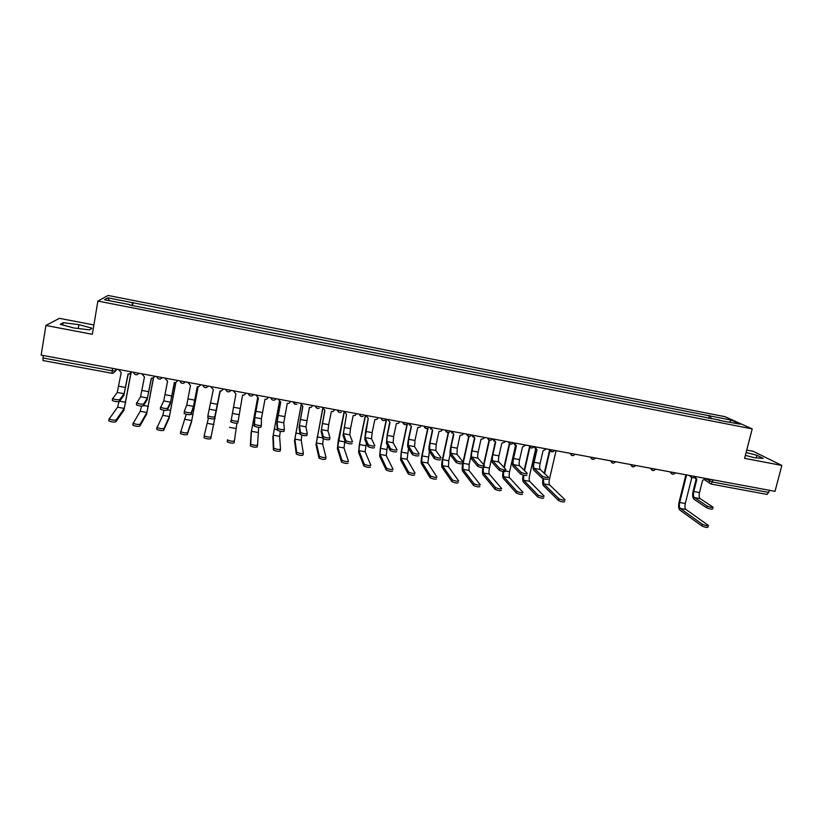 <?xml version="1.0" encoding="UTF-8"?>
<svg xmlns="http://www.w3.org/2000/svg" width="823" height="823" viewBox="0 0 823 823"><rect width="100%" height="100%" fill="white"/><g stroke="black" fill="none" stroke-linecap="round" stroke-linejoin="round"><path stroke-width="1.23" d="M93.884 324.951L59.369 318.336L45.934 325.466L41.15 355.104L775.019 491.341L781.85 465.437L753.199 451.313L746.739 450.068M752.212 428.896L724.94 416.675L108.091 295.467L97.886 301.074L752.212 428.896L744.599 458.349L781.85 465.437M45.934 325.466L92.32 334.292L97.886 301.074M43.063 360.515L42.961 357.984L112.144 370.792L115.549 370.947L117.144 369.208M43.362 355.515L42.961 357.984M769.32 490.282L768.754 492.442L766.923 494.356M711.01 418.794L710.681 416.068L731.215 420.1L740.319 424.195L719.189 420.388M129.808 305.055L719.425 420.1M129.828 304.695L104.459 299.726L107.813 297.833L132.637 302.699L131.906 305.467M710.681 416.068L132.637 302.699M745.371 455.376L754.547 457.732L763.199 458.39L756.903 455.263L746.111 452.506M60.274 324.293L73.586 327.935L89.542 329.879L91.981 328.192L78.885 324.643L63.134 322.688L60.274 324.293M708.768 418.351L709.477 415.522M132.482 305.58L133.028 302.432M731.215 420.1L729.62 422.096M109.449 300.704L107.813 297.833M756.224 457.855L756.903 455.263M62.764 324.972L63.134 322.688M78.247 328.5L78.885 324.643M712.975 507.493L712.615 508.892C711.864 509.458 709.858 509.067 706.587 507.729L707.019 506.001C710.3 507.338 712.307 507.729 713.057 507.174L700.178 498.645C699.097 497.586 698.881 495.569 699.509 492.576L702.605 480.334L705.867 478.502M696.165 479.079L693.131 491.094C692.287 495.127 692.575 497.853 694.005 499.273L706.587 507.729M695.558 478.698L694.273 477.381M694.756 476.929L696.875 479.274L693.779 491.526C693.151 494.52 693.367 496.547 694.427 497.596L707.019 506.001M708.294 525.774L707.945 527.142C707.183 527.769 705.177 527.389 701.926 525.99L702.369 524.272C705.62 525.671 707.626 526.051 708.387 525.424L685.898 509.458C684.88 508.408 684.685 506.423 685.292 503.501L691.783 477.731M702.369 524.272L680.271 508.449C679.273 507.4 679.078 505.404 679.695 502.483L686.608 474.922M685.919 474.799L679.078 502.061C678.265 505.991 678.522 508.655 679.86 510.085L701.926 525.99M548.097 479.068C547.141 479.675 545.083 479.315 541.915 477.988L542.326 476.208C545.495 477.535 547.552 477.896 548.509 477.299L540.207 469.501C539.528 468.503 539.507 466.466 540.125 463.39L543.036 450.778L546.4 448.895M536.514 449.553L533.674 461.888C532.841 466.034 532.862 468.781 533.757 470.128L541.863 477.947M535.372 448.833L534.292 446.652M534.734 446.735L536.997 449.656L534.096 462.279C533.469 465.365 533.489 467.402 534.148 468.4L542.275 476.167M526.915 475.241C525.907 475.838 523.84 475.478 520.712 474.171L521.113 472.381C524.251 473.688 526.319 474.048 527.327 473.462L519.622 465.756C518.994 464.758 518.994 462.721 519.611 459.625L522.502 446.971L525.876 445.089M515.959 445.747L513.151 458.133C512.317 462.289 512.307 465.036 513.12 466.384L520.64 474.11M514.735 444.965L513.717 442.825M514.128 442.908L516.412 445.85L513.542 458.514C512.914 461.61 512.914 463.647 513.521 464.645L521.052 472.32M505.589 471.384C504.54 471.97 502.462 471.62 499.355 470.324L499.756 468.524C502.863 469.82 504.941 470.18 505.991 469.594L498.892 461.981C498.316 460.993 498.337 458.946 498.964 455.849L501.824 443.144L504.643 442.249L505.209 441.251M495.281 441.92L492.493 454.347C491.66 458.514 491.609 461.271 492.36 462.598L499.273 470.242M493.954 441.056L493.008 438.988M493.389 439.06L495.703 442.013L492.843 454.728C492.226 457.825 492.195 459.872 492.751 460.859L499.674 468.452M484.119 467.505C483.019 468.081 480.93 467.731 477.854 466.446L478.256 464.645C481.332 465.921 483.42 466.271 484.521 465.705L478.019 458.174C477.505 457.197 477.556 455.15 478.173 452.043L481.013 439.287L483.657 438.587L484.418 437.394M474.449 438.062L471.692 450.541C470.859 454.718 470.777 457.475 471.456 458.802L477.762 466.353M473.03 437.116L472.165 435.12M472.515 435.182L474.84 438.145L472.021 450.911C471.404 454.029 471.342 456.076 471.836 457.053L478.163 464.553M462.495 463.596C461.343 464.162 459.244 463.812 456.199 462.547L456.6 460.736C459.646 462.001 461.744 462.351 462.896 461.785L457.012 454.347L457.249 448.206L460.057 435.408L462.536 434.853L463.472 433.505M453.494 434.184L450.757 446.704C449.924 450.901 449.811 453.658 450.407 454.975L456.096 462.433M451.961 433.135L451.179 431.221M451.488 431.273L453.854 434.256L451.055 447.074L450.788 453.216L456.487 460.623M440.727 459.656C439.523 460.211 437.414 459.862 434.4 458.617L434.791 456.796C437.815 458.041 439.924 458.39 441.118 457.845L435.861 450.5L436.18 444.348L438.968 431.499L441.293 431.077L442.393 429.585M432.394 430.275L429.678 442.846C428.855 447.054 428.701 449.811 429.225 451.117L434.277 458.493M430.738 429.112L430.048 427.302M430.336 427.353L432.713 430.336L429.945 443.206L429.606 449.358L434.667 456.672M418.804 455.695C417.549 456.24 415.43 455.891 412.446 454.656L412.837 452.835C415.821 454.059 417.94 454.409 419.195 453.874L414.576 446.622L414.977 440.47L417.724 427.569L419.915 427.24L421.17 425.645M411.15 426.345L408.465 438.957C407.632 443.186 407.447 445.943 407.889 447.239L412.313 454.522M409.37 425.049L408.784 423.351M409.031 423.392L411.438 426.396L408.692 439.317L408.27 445.469L412.704 452.691M396.737 451.704C395.431 452.239 393.291 451.889 390.339 450.675L390.719 448.844C393.682 450.058 395.812 450.397 397.118 449.872L393.137 442.723L393.62 436.56L396.347 423.608L398.414 423.351L399.813 421.685M389.763 422.384L387.108 435.048L386.419 443.34L390.195 450.52M387.582 419.411L390.02 422.436L387.304 435.398L386.789 441.56L390.575 448.689M374.506 447.681C373.148 448.206 370.998 447.866 368.076 446.663L368.457 444.821C371.389 446.025 373.529 446.364 374.887 445.85L371.554 438.782L372.13 432.62L374.825 419.617L376.769 419.432L378.302 417.693M365.988 415.409L368.241 418.393L365.597 431.108L364.795 439.41L367.922 446.488M368.241 418.393L365.165 437.62L368.303 444.657M352.121 443.628C350.711 444.142 348.551 443.803 345.65 442.62L346.03 440.768C348.931 441.951 351.092 442.29 352.501 441.786L349.826 434.832L350.485 428.66L353.16 415.605L355.001 415.471L356.647 413.671M344.251 411.366L346.524 414.381L343.037 435.449L345.485 442.435M346.524 414.381L343.397 433.659L345.866 440.593M329.93 437.826L329.581 439.554C328.11 440.058 325.939 439.719 323.069 438.546L323.439 436.694C326.32 437.867 328.49 438.196 329.951 437.702L327.955 430.841L328.696 424.668L331.34 411.562L333.089 411.469L334.848 409.628M324.725 410.338L321.114 431.458L322.904 438.35M322.369 407.303L324.879 410.368L321.474 429.668L323.274 436.499M307.226 433.68L306.876 435.449C305.354 435.943 303.173 435.604 300.323 434.451L300.693 432.589C303.543 433.742 305.724 434.071 307.246 433.598L305.93 426.828L309.376 407.488L311.043 407.426L312.894 405.544M302.751 406.264L299.047 427.446L300.148 434.235M300.333 403.219L302.864 406.284L299.407 425.645L300.518 432.373M284.367 429.513L284.017 431.314C282.443 431.797 280.242 431.458 277.413 430.316L277.773 428.454C280.602 429.585 282.803 429.925 284.377 429.452L283.75 422.796L287.258 403.393L288.852 403.363L290.786 401.449M280.622 402.169L276.826 423.413L277.238 430.09M278.143 399.093L280.705 402.18L277.186 421.592L277.608 428.227M261.344 425.326L260.994 427.158C259.358 427.621 257.146 427.281 254.338 426.16L254.698 424.277C257.506 425.409 259.718 425.738 261.354 425.285L261.426 418.722L264.985 399.268L266.518 399.258L268.535 397.314M258.34 398.044L254.461 419.339L254.173 425.923M255.799 394.947L258.391 398.044L254.811 417.518L254.533 424.051M564.722 501.619C563.796 502.308 561.749 501.948 558.57 500.549L558.982 498.779C562.171 500.178 564.218 500.538 565.134 499.849L549.63 484.942C548.941 483.924 548.91 481.928 549.507 478.935L556.081 450.695M544.641 473.657L550.001 450.531M549.61 449.996L544.219 473.266M543.015 478.533C542.439 482.093 542.552 484.438 543.365 485.56L558.539 500.518L558.982 498.779M558.951 498.759L543.756 483.883L543.489 478.698M543.725 497.884C542.748 498.563 540.701 498.213 537.553 496.825L537.964 495.055C541.112 496.434 543.17 496.794 544.137 496.115L529.662 481.352C529.024 480.344 529.014 478.338 529.621 475.344L535.65 449.091M524.549 470.684L529.899 447.342M529.518 446.889L524.158 470.293M523.089 475.108C522.533 478.605 522.626 480.889 523.366 481.969L537.501 496.783M537.913 495.004L523.747 480.282L523.531 475.221M522.584 494.129C521.566 494.798 519.498 494.448 516.381 493.08L516.793 491.3C519.91 492.668 521.967 493.018 522.986 492.349L509.56 477.731C508.984 476.733 508.995 474.727 509.591 471.713L515.527 445.582M504.314 467.793L509.725 443.885M509.324 443.628L503.943 467.402M503.048 471.548C502.493 475.025 502.555 477.289 503.234 478.348L516.319 493.018M516.721 491.238L503.614 476.661L503.47 471.62M501.289 490.343C500.23 491.002 498.152 490.662 495.076 489.304L495.477 487.525C498.563 488.872 500.631 489.222 501.701 488.564L489.335 474.089C488.8 473.091 488.841 471.085 489.438 468.071L492.236 455.613M483.914 465.005L489.448 440.264M489.057 440.11L483.585 464.625M482.895 467.845C482.329 471.353 482.35 473.647 482.967 474.706L494.993 489.222M495.395 487.442L483.348 473.009L483.296 467.855M479.86 486.537C478.749 487.185 476.661 486.846 473.606 485.508L474.007 483.718C477.062 485.045 479.151 485.395 480.262 484.747L468.976 470.427L469.161 464.398L470.993 456.107M473.914 483.615L462.948 469.347L463.154 463.318L469.079 436.478M468.699 436.437L462.855 462.938C462.042 467.011 461.95 469.707 462.577 471.044L473.513 485.405M458.288 482.7C457.115 483.338 455.026 482.998 452.002 481.681L452.393 479.881C455.417 481.198 457.516 481.537 458.678 480.91L448.484 466.744L448.741 460.715L450.15 454.286M452.29 479.768L442.414 465.653L442.702 459.615L448.607 432.486M448.237 432.548L442.424 459.234C441.622 463.328 441.488 466.034 442.044 467.361L451.889 481.568M436.55 478.842C435.336 479.47 433.237 479.13 430.244 477.834L430.635 476.023C433.628 477.319 435.737 477.659 436.951 477.042L427.857 463.03L429.411 451.395M430.511 475.889L421.757 461.929L422.117 455.891L428.053 428.248M427.693 428.433L421.87 455.52C421.067 459.615 420.903 462.331 421.386 463.647L430.12 477.7M414.679 474.953C413.413 475.571 411.294 475.241 408.331 473.955L408.712 472.145C411.685 473.42 413.804 473.76 415.059 473.143L407.097 459.296L408.558 448.34M408.578 471.991L400.955 458.185L401.387 452.146L407.426 423.67M407.066 423.999L401.182 451.776L400.585 459.913L408.198 473.801M392.643 471.044C391.326 471.651 389.197 471.312 386.265 470.046L386.645 468.225C389.588 469.491 391.717 469.82 393.034 469.223L386.203 455.531L387.54 445.469M386.501 468.061L380.01 454.419L380.535 448.37L386.625 419.236M386.378 419.185L380.349 448L379.65 456.148L386.121 469.882M370.463 467.104C369.095 467.69 366.955 467.361 364.044 466.116L364.414 464.285C367.336 465.53 369.476 465.859 370.844 465.273L365.165 451.745L366.328 442.877M364.27 464.1L358.931 450.634L359.538 444.574L365.566 415.327M365.35 415.286L359.394 444.214L358.581 452.362L363.889 465.931M348.119 463.133C346.699 463.709 344.549 463.39 341.658 462.156L342.039 460.314C344.919 461.549 347.08 461.878 348.499 461.302L343.993 447.938L344.888 440.727M341.874 460.119L337.718 446.807L344.251 411.953M344.189 411.356L338.284 440.398L337.368 448.556L341.504 461.95M325.97 457.423L325.62 459.131C324.149 459.707 321.978 459.378 319.118 458.164L319.489 456.323C322.349 457.537 324.519 457.855 326.001 457.29L322.678 444.101L323.295 438.69M319.334 456.107L316.361 442.969L322.719 408.959M322.616 408.753L316.011 444.718L318.964 457.948M303.317 453.36L302.967 455.109C301.444 455.664 299.253 455.345 296.424 454.142L296.794 452.29C299.623 453.494 301.804 453.812 303.337 453.257L301.218 440.243L301.866 435.089M296.63 452.064L294.86 439.101L301.146 405.461M301.053 405.369L294.511 440.85L296.259 453.915M280.499 449.276L280.149 451.055C278.565 451.601 276.374 451.282 273.565 450.099L273.925 448.237C276.734 449.42 278.935 449.739 280.52 449.204L279.614 436.355L280.334 431.293M273.761 448L273.215 435.202L279.47 401.747M279.398 401.706L272.876 436.962L273.401 449.852M257.527 445.15L257.177 446.971C255.542 447.506 253.319 447.187 250.542 446.015L250.892 444.153C253.679 445.315 255.891 445.634 257.537 445.109L258.679 427.343M250.727 443.895L251.427 431.283L257.681 397.869M257.63 397.859L251.087 433.052L250.367 445.768M238.156 421.078L237.806 422.96C236.119 423.413 233.886 423.084 231.098 421.973L231.458 420.08C234.236 421.191 236.468 421.52 238.156 421.078L242.559 395.112L244.03 395.122L246.128 393.157M235.913 393.888L230.934 421.715M233.3 390.771L235.923 393.888L231.284 419.833M234.39 440.994L234.041 442.856C232.343 443.381 230.111 443.072 227.343 441.91L227.704 440.038C230.461 441.19 232.693 441.509 234.39 440.994L236.911 423.228M227.529 439.77L227.179 441.642M219.998 390.935L214.443 418.732C212.704 419.174 210.451 418.845 207.694 417.745L208.044 415.852C210.801 416.952 213.054 417.282 214.793 416.85L219.988 390.935L221.397 390.956L223.568 388.96M210.647 386.563L213.291 389.691L207.88 415.594M220.235 390.976L210.729 438.721C208.98 439.235 206.727 438.916 203.991 437.774L204.341 435.892C207.077 437.034 209.33 437.342 211.079 436.838L220.214 390.976M204.176 435.614L208.445 418.115M197.304 386.728L193.158 408.198L190.926 414.483C189.125 414.905 186.852 414.576 184.115 413.496L184.465 411.593C187.202 412.673 189.465 413.002 191.265 412.59L193.498 406.356L197.242 386.717L198.61 386.759L200.833 384.773M187.839 382.335L190.514 385.473L186.739 405.122L184.301 411.325M198.117 386.81L191.409 422.333L187.253 434.544C185.442 435.048 183.179 434.729 180.463 433.608L180.638 431.478M186.276 414.267L180.803 431.715C183.529 432.836 185.792 433.155 187.603 432.661L191.738 420.543L198.065 386.81M174.445 382.5L170.207 404.021L167.223 410.193C165.372 410.615 163.077 410.286 160.372 409.216L160.536 407.097M170.536 402.169L163.736 400.935L160.711 407.303C163.427 408.373 165.711 408.702 167.573 408.29L170.536 402.169L174.353 382.479L175.669 382.53L177.963 380.504M164.867 378.066L167.573 381.224L163.736 400.935M175.875 382.489L169.075 418.321L163.612 430.347C161.74 430.83 159.467 430.522 156.761 429.411L156.936 427.281M163.972 410.255L162.779 415.337L157.1 427.507C159.806 428.618 162.09 428.937 163.952 428.454L169.394 416.52L175.783 382.51M151.432 378.23L147.091 399.813L143.367 405.883C141.443 406.284 139.138 405.955 136.443 404.895L136.608 402.786M147.42 397.962L140.568 396.717L136.783 402.982C139.478 404.031 141.782 404.36 143.696 403.97L147.42 397.962L151.298 378.21L152.574 378.261L154.93 376.224M155.002 376.234L154.662 376.852M141.741 373.776L144.467 376.944L140.568 396.717M153.51 377.952L146.587 414.278L139.797 426.119C137.873 426.592 135.569 426.283 132.894 425.182L133.059 423.063M141.546 406.089L140.239 411.274L133.223 423.279C135.908 424.37 138.213 424.678 140.136 424.215L146.906 412.477L153.366 378.024M128.244 373.94L123.81 395.585L119.325 401.531C117.35 401.922 115.025 401.593 112.35 400.554L112.514 398.445M124.129 393.723L117.236 392.468L112.679 398.63C115.354 399.669 117.679 399.999 119.654 399.618L124.129 393.723L128.079 373.909L129.324 373.971L131.721 371.914M131.845 371.934L131.31 372.788M118.44 369.445L121.197 372.634L117.236 392.468M131.032 373.107L123.934 410.214L115.817 421.86C113.831 422.312 111.506 422.004 108.842 420.923L109.006 418.814M119.006 401.686L117.545 407.2L109.171 419.01C111.835 420.09 114.16 420.399 116.146 419.946L124.252 408.403L130.836 373.292M115.889 368.971L115.549 370.947L113.049 373.292L111.979 373.303L112.566 368.354M705.692 478.883L712.636 482.041L768.754 492.442M709.549 479.181L709.22 482.659L711.103 484.068L713.191 479.86M690.127 475.581L692.061 477.793M670.457 471.929L672.412 474.151M650.654 468.246L652.629 470.489M635.665 465.468C633.576 467.567 631.93 467.258 630.727 464.553L632.712 466.795M615.625 461.744C613.526 463.853 611.88 463.544 610.687 460.829L612.672 463.082M590.472 457.074L592.498 459.337M570.144 453.308L572.191 455.582M549.682 449.502L551.749 451.786M529.086 445.685L531.174 447.979M508.347 441.828L510.466 444.142M487.473 437.959L489.613 440.274M466.466 434.06L468.616 436.385M445.315 430.131L447.486 432.466M424.01 426.18L426.211 428.526M402.57 422.199L404.793 424.555M380.987 418.187L382.407 420.265M359.25 414.154L360.649 416.222M337.368 410.091L338.747 412.148M315.332 405.996L316.69 408.043M293.153 401.881L295.478 404.288M270.808 397.735L272.094 399.731M276.261 398.744L274.501 400.101C272.619 400.462 271.436 399.69 270.962 397.766M248.32 393.559L249.564 395.534M253.803 394.577L251.961 395.956C250.099 396.274 248.937 395.482 248.474 393.589M225.667 389.351L226.87 391.295M231.191 390.38L229.278 391.779C227.426 392.057 226.274 391.264 225.821 389.382M202.859 385.123L204.011 387.016M208.425 386.152L206.45 387.571C204.598 387.818 203.446 387.005 203.003 385.143M179.887 380.854L180.978 382.705M185.494 381.893L183.457 383.323C181.616 383.549 180.474 382.726 180.031 380.884M162.398 377.613L160.3 379.053C158.469 379.238 157.327 378.426 156.895 376.584M139.149 373.292L136.999 374.753C135.157 374.918 134.026 374.084 133.593 372.263M112.041 373.272L42.981 360.546M704.766 479.922L711.103 484.068L767.108 494.428M699.509 492.576L693.779 491.526M700.178 498.645L694.427 497.596M679.695 502.483L685.292 503.501M680.271 508.449L685.898 509.458M540.125 463.39L534.096 462.279M540.207 469.501L534.148 468.4M519.611 459.625L513.542 458.514M519.622 465.756L513.521 464.645M498.964 455.849L492.843 454.728M498.892 461.981L492.751 460.859M478.173 452.043L472.021 450.911M478.019 458.174L471.836 457.053M457.249 448.206L451.055 447.074M457.012 454.347L450.788 453.216M436.18 444.348L429.945 443.206M435.861 450.5L429.606 449.358M414.977 440.47L408.692 439.317M414.576 446.622L408.27 445.469M393.62 436.56L387.304 435.398M393.137 442.723L386.789 441.56M372.13 432.62L365.762 431.458M371.554 438.782L365.165 437.62M350.485 428.66L344.076 427.487M349.826 434.832L343.397 433.659M328.696 424.668L322.246 423.485M327.955 430.841L321.474 429.668M306.763 420.646L300.261 419.463M305.93 426.828L299.407 425.645M284.676 416.603L278.133 415.409M283.75 422.796L277.186 421.592M262.434 412.529L255.85 411.325M261.426 418.722L254.811 417.518M543.756 483.883L549.63 484.942M523.747 480.282L529.662 481.352M503.666 470.643L509.591 471.713M503.614 476.661L509.56 477.731M483.471 466.991L489.438 468.071M483.348 473.009L489.335 474.089M463.154 463.318L469.161 464.398M462.948 469.347L468.976 470.427M442.702 459.615L448.741 460.715M442.414 465.653L448.484 466.744M422.117 455.891L428.197 456.991M421.757 461.929L427.857 463.03M401.387 452.146L407.519 453.257M400.955 458.185L407.097 459.296M380.535 448.37L386.697 449.492M380.01 454.419L386.203 455.531M359.538 444.574L365.741 445.696M358.931 450.634L365.165 451.745M338.407 440.747L344.652 441.879M337.718 446.807L343.993 447.938M317.133 436.9L322.791 437.929M316.361 442.969L322.678 444.101M295.714 433.032L300.086 433.824M294.86 439.101L301.218 440.243M274.152 429.133L277.217 429.678M273.215 435.202L279.614 436.355M252.455 425.203L254.184 425.512M251.427 431.283L257.866 432.445M240.049 408.434L233.413 407.22M238.937 414.627L232.271 413.413M230.605 421.253L231.212 421.366M229.483 427.332L235.975 428.505M214.793 416.85L214.443 418.732M217.498 404.299L210.822 403.085M216.295 410.502L209.587 409.288M211.079 436.838L210.729 438.721M214.536 418.341L215.112 418.444M207.406 423.361L213.929 424.534M191.265 412.59L190.926 414.483M194.794 400.143L188.066 398.918M193.498 406.356L186.739 405.122M187.603 432.661L187.253 434.544M191.059 414.092L193.004 414.453M185.165 419.36L191.738 420.543M167.573 408.29L167.223 410.193M171.925 395.956L165.156 394.721M163.952 428.454L163.612 430.347M167.408 409.823L170.752 410.42M162.779 415.337L169.394 416.52M143.696 403.97L143.367 405.883M148.901 391.748L142.091 390.493M140.136 424.215L139.797 426.119M143.593 405.513L148.356 406.367M140.239 411.274L146.906 412.477M119.654 399.618L119.325 401.531M125.724 387.499L118.851 386.244M116.146 419.946L115.817 421.86M119.602 401.171L125.796 402.293M117.545 407.2L124.252 408.403M688.789 475.334L690.271 476.25C691.752 478.328 693.347 478.41 695.044 476.496M669.613 471.774L670.519 472.361C671.918 474.665 673.543 474.83 675.385 472.844M650.376 468.194L650.664 468.39C651.939 470.972 653.585 471.229 655.592 469.172M590.513 457.084C591.706 459.81 593.342 460.119 595.44 458M570.195 453.319C571.388 456.045 573.034 456.354 575.123 454.224M549.754 449.523C550.937 452.259 552.583 452.568 554.681 450.438M529.168 445.696C530.29 448.391 531.915 448.741 534.034 446.724M508.439 441.848C509.437 444.43 511.011 444.862 513.151 443.134M487.576 437.98C488.471 440.459 489.983 440.953 492.123 439.472M466.579 434.081C467.382 436.457 468.832 437.023 470.962 435.748M445.428 430.151C446.159 432.456 447.568 433.052 449.667 431.972M424.143 426.201C424.812 428.423 426.18 429.071 428.238 428.135M402.714 422.22C403.332 424.38 404.659 425.059 406.685 424.246M381.131 418.218C381.718 420.316 383.004 421.026 384.999 420.316M359.394 414.185C359.949 416.243 361.215 416.963 363.18 416.345M337.523 410.121C338.047 412.138 339.282 412.879 341.226 412.333M315.487 406.027C315.991 408.013 317.205 408.764 319.129 408.29M293.307 401.912C293.79 403.856 294.984 404.628 296.887 404.216M694.921 477.772L694.283 477.371M541.915 477.988L542.326 476.208M520.712 474.171L521.113 472.381M499.355 470.324L499.756 468.524M477.854 466.446L478.256 464.645M456.199 462.547L456.6 460.736M434.4 458.617L434.791 456.796M412.446 454.656L412.837 452.835M390.339 450.675L390.719 448.844M368.076 446.663L368.457 444.821M345.65 442.62L346.03 440.768M323.069 438.546L323.439 436.694M300.323 434.451L300.693 432.589M277.413 430.316L277.773 428.454M254.338 426.16L254.698 424.277M537.553 496.825L537.964 495.055M516.381 493.08L516.793 491.3M495.076 489.304L495.477 487.525M473.606 485.508L474.007 483.718M452.002 481.681L452.393 479.881M430.244 477.834L430.635 476.023M408.331 473.955L408.712 472.145M386.265 470.046L386.645 468.225M364.044 466.116L364.414 464.285M341.658 462.156L342.039 460.314M319.118 458.164L319.489 456.323M296.424 454.142L296.794 452.29M273.565 450.099L273.925 448.237M250.542 446.015L250.892 444.153M231.098 421.973L231.458 420.08M227.343 441.91L227.704 440.038M207.694 417.745L208.044 415.852M203.991 437.774L204.341 435.892M184.115 413.496L184.465 411.593M180.463 433.608L180.803 431.715M160.372 409.216L160.711 407.303M156.761 429.411L157.1 427.507M136.443 404.895L136.783 402.982M132.894 425.182L133.223 423.279M112.35 400.554L112.679 398.63M108.842 420.923L109.171 419.01"/></g></svg>
